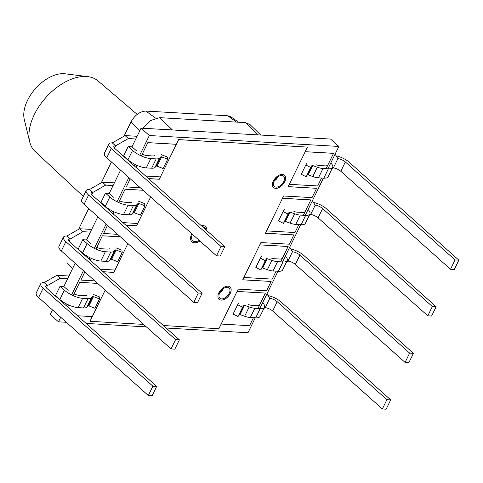 <?xml version="1.0" encoding="UTF-8"?>
<svg xmlns="http://www.w3.org/2000/svg" width="483" height="483" viewBox="0 0 483 483"><rect width="100%" height="100%" fill="white"/><g stroke="black" fill="none" stroke-linecap="round" stroke-linejoin="round"><path stroke-width="0.72" d="M263.875 308.438L265.197 307.683L269.743 298.367L266.954 293.857M237.66 304.731L233.12 314.047L238.047 316.522L242.587 307.206L237.66 304.731L238.862 302.781M262.661 302.66A14.206 4.884 -154 0 1 264.491 307.176A14.206 4.884 -154 0 1 260.228 308.546L254.843 308.239A12.033 4.136 -154 0 1 249.18 306.94L244.555 305.28A1.002 0.344 26 0 0 243.794 305.256L242.587 307.206M264.491 307.176L259.951 316.492A14.206 4.884 -154 0 1 255.688 317.862L250.297 317.554A12.033 4.136 -154 0 1 244.633 316.256L240.015 314.596A1.002 0.344 26 0 0 239.248 314.572L238.047 316.522M259.534 304.761A8.688 2.989 -154 0 1 256.926 305.6L251.534 305.286A6.514 2.24 -154 0 1 248.467 304.586M269.743 298.367A5.796 1.992 26 0 1 277.194 301.694L386.913 399.67L382.367 408.986L386.159 409.204L390.699 399.888L280.985 301.911A11.314 3.888 26 0 0 268.041 295.614M277.194 301.694L272.647 311.01L382.367 408.986M272.647 311.01A5.796 1.992 26 0 0 265.197 307.683M386.913 399.67L390.699 399.888M136.321 150.654L131.986 146.784L128.194 146.566L123.654 155.876L127.989 159.746A14.206 4.884 26 0 0 146.258 167.909L151.644 168.217A12.033 4.136 26 0 0 154.983 167.444L156.269 166.122A1.002 0.344 -154 0 1 157.084 166.188L163.121 168.555L167.667 159.239L161.63 156.872L157.084 166.188M135.795 138.971L128.363 138.543L115.6 145.836L112.297 142.89L125.061 135.59L128.363 138.543M137.106 136.284L125.061 135.59M161.31 154.663L167.347 157.029L167.667 159.239M128.194 146.566L132.529 150.436A14.206 4.884 26 0 0 150.799 158.593L156.19 158.907A12.033 4.136 26 0 0 159.529 158.128L160.809 156.806A1.002 0.344 -154 0 1 161.63 156.872M142.207 154.24A8.688 2.989 26 0 0 147.496 155.641L152.882 155.955A6.514 2.24 26 0 0 154.693 155.532M108.904 143.976A11.314 3.888 -154 0 0 111.301 148.486L221.021 246.463L216.475 255.779L106.761 157.802A11.314 3.888 -154 0 1 104.364 153.292L108.904 143.976A11.314 3.888 -154 0 1 112.297 142.89M216.475 255.779L220.266 255.996L224.812 246.68L221.021 246.463M114.495 148.112L115.6 145.836A5.796 1.992 -154 0 0 113.867 146.397A5.796 1.992 -154 0 0 115.093 148.71L224.812 246.68M90.889 243.8L86.554 239.93L82.762 239.713L78.222 249.029L82.557 252.899A14.206 4.884 26 0 0 100.826 261.061L106.212 261.369A12.033 4.136 26 0 0 109.55 260.591L110.836 259.268A1.002 0.344 -154 0 1 111.651 259.341L117.689 261.708L122.235 252.392L116.198 250.025L111.651 259.341M90.363 232.124L82.931 231.695L70.168 238.988L66.865 236.036L79.629 228.743L82.931 231.695M91.673 229.437L79.629 228.743M115.878 247.815L121.915 250.182L122.235 252.392M82.762 239.713L87.097 243.583A14.206 4.884 26 0 0 105.366 251.746L110.758 252.054A12.033 4.136 26 0 0 114.097 251.275L115.377 249.953A1.002 0.344 -154 0 1 116.198 250.025M96.775 247.387A8.688 2.989 26 0 0 102.064 248.793L107.449 249.101A6.514 2.24 26 0 0 109.261 248.685M63.472 237.129A11.314 3.888 -154 0 0 65.869 241.639L175.589 339.615L171.042 348.931L61.329 250.955A11.314 3.888 -154 0 1 58.932 246.445L63.472 237.129A11.314 3.888 -154 0 1 66.865 236.036M171.042 348.931L174.834 349.149L179.38 339.833L175.589 339.615M69.063 241.259L70.168 238.988A5.796 1.992 -154 0 0 68.435 239.55A5.796 1.992 -154 0 0 69.661 241.856L179.38 339.833M83.33 196.418L35.06 151.39A47.256 28.165 -48.2 0 1 29.698 141.845L24.283 119.47A33.11 19.737 -48.2 0 1 27.537 100.325A33.11 19.737 -48.2 0 1 65.066 73.796L87.912 76.658A47.256 28.165 -48.2 0 1 98.001 80.903L137.178 114.386M29.698 141.845A47.256 28.165 -48.2 0 1 34.341 114.519A47.256 28.165 -48.2 0 1 87.912 76.658M142.871 128.255L150.871 120.418L159.716 117.671L172.425 129.957M258.133 134.896L245.388 122.61L159.716 117.671M245.388 122.61L249.953 124.511L260.748 135.047M219.843 292.589A5.518 3.29 131.8 0 0 223.454 288.544M274.362 180.805A5.518 3.29 131.8 0 0 277.973 176.766M236.537 122.096L227.819 115.793L230.753 116.717L238.499 122.211M139.786 130.796L130.929 122.018C134.872 115.081 139.853 111.428 145.872 111.072L227.819 115.793M145.872 111.072L155.695 118.196M78.584 229.34L88.721 208.559M101.303 182.761L111.434 161.98M124.016 136.188L130.929 122.018M309.307 215.285L310.629 214.53L315.176 205.215L312.386 200.711M283.092 211.584L278.552 220.9L283.479 223.375L288.019 214.06L283.092 211.584L284.294 209.634M308.094 209.513A14.206 4.884 -154 0 1 309.923 214.029A14.206 4.884 -154 0 1 305.661 215.4L300.275 215.086A12.033 4.136 -154 0 1 294.612 213.794L289.987 212.128A1.002 0.344 26 0 0 289.226 212.109L288.019 214.06M309.923 214.029L305.383 223.345A14.206 4.884 -154 0 1 301.12 224.716L295.729 224.402A12.033 4.136 -154 0 1 290.066 223.104L285.447 221.443A1.002 0.344 26 0 0 284.68 221.425L283.479 223.375M304.966 211.608A8.688 2.989 -154 0 1 302.358 212.448L296.967 212.134A6.514 2.24 -154 0 1 293.906 211.433M315.176 205.215A5.796 1.992 26 0 1 322.626 208.547L432.345 306.518L427.799 315.834L431.591 316.051L436.131 306.741L326.417 208.765A11.314 3.888 26 0 0 313.473 202.462M322.626 208.547L318.08 217.863L427.799 315.834M318.08 217.863A5.796 1.992 26 0 0 310.629 214.53M432.345 306.518L436.131 306.741M286.594 261.864L287.916 261.11L292.457 251.794L289.673 247.284M260.379 258.157L255.833 267.473L260.76 269.949L265.306 260.633L260.379 258.157L261.581 256.207M285.381 256.087A14.206 4.884 -154 0 1 287.21 260.603A14.206 4.884 -154 0 1 282.947 261.973L277.556 261.665A12.033 4.136 -154 0 1 271.893 260.367L267.274 258.707A1.002 0.344 26 0 0 266.507 258.683L265.306 260.633M287.21 260.603L282.664 269.919A14.206 4.884 -154 0 1 278.401 271.289L273.016 270.975A12.033 4.136 -154 0 1 267.353 269.683L262.728 268.017A1.002 0.344 26 0 0 261.967 267.999L260.76 269.949M282.247 258.182A8.688 2.989 -154 0 1 279.645 259.021L274.253 258.713A6.514 2.24 -154 0 1 271.186 258.013M292.457 251.794A5.796 1.992 26 0 1 299.907 255.121L409.626 353.097L405.086 362.413L408.872 362.63L413.418 353.315L303.698 255.338A11.314 3.888 26 0 0 290.754 249.035M299.907 255.121L295.367 264.436L405.086 362.413M295.367 264.436A5.796 1.992 26 0 0 287.916 261.11M409.626 353.097L413.418 353.315M332.026 168.712L333.348 167.957L337.889 158.641L335.105 154.131M305.811 165.005L301.265 174.321L306.192 176.796L310.738 167.48L305.811 165.005L307.013 163.055M330.813 162.934A14.206 4.884 -154 0 1 332.642 167.45A14.206 4.884 -154 0 1 328.38 168.821L322.988 168.513A12.033 4.136 -154 0 1 317.325 167.215L312.706 165.554A1.002 0.344 26 0 0 311.94 165.53L310.738 167.48M332.642 167.45L328.096 176.766A14.206 4.884 -154 0 1 323.833 178.136L318.448 177.829A12.033 4.136 -154 0 1 312.785 176.53L308.16 174.87A1.002 0.344 26 0 0 307.399 174.846L306.192 176.796M327.679 165.035A8.688 2.989 -154 0 1 325.077 165.874L319.686 165.56A6.514 2.24 -154 0 1 316.619 164.86M337.889 158.641A5.796 1.992 26 0 1 345.339 161.968L455.058 259.945L450.518 269.26L454.304 269.478L458.85 260.162L349.131 162.191A11.314 3.888 26 0 0 336.186 155.888M345.339 161.968L340.799 171.284L450.518 269.26M340.799 171.284A5.796 1.992 26 0 0 333.348 167.957M455.058 259.945L458.85 260.162M68.169 290.38L63.841 286.51L60.049 286.286L55.503 295.602L59.838 299.472A14.206 4.884 26 0 0 78.107 307.635L83.499 307.943A12.033 4.136 26 0 0 86.837 307.17L88.117 305.848A1.002 0.344 -154 0 1 88.938 305.914L94.976 308.281L99.516 298.965L93.479 296.598L88.938 305.914M67.65 278.697L60.218 278.268L47.455 285.562L44.146 282.615L56.909 275.316L60.218 278.268M68.96 276.01L56.909 275.316M93.159 294.389L99.196 296.755L99.516 298.965M60.049 286.286L64.384 290.156A14.206 4.884 26 0 0 82.653 298.319L88.039 298.633A12.033 4.136 26 0 0 91.378 297.854L92.664 296.532A1.002 0.344 -154 0 1 93.479 296.598M74.056 293.966A8.688 2.989 26 0 0 79.345 295.367L84.736 295.681A6.514 2.24 26 0 0 86.542 295.258M40.759 283.702A11.314 3.888 -154 0 0 43.156 288.212L152.869 386.189L148.329 395.505L38.61 297.528A11.314 3.888 -154 0 1 36.213 293.018L40.759 283.702A11.314 3.888 -154 0 1 44.146 282.615M148.329 395.505L152.121 395.722L156.661 386.406L152.869 386.189M46.344 287.838L47.455 285.562A5.796 1.992 -154 0 0 45.716 286.123A5.796 1.992 -154 0 0 46.942 288.436L156.661 386.406M113.608 197.227L109.273 193.357L105.481 193.14L100.935 202.455L105.27 206.326A14.206 4.884 26 0 0 123.539 214.482L128.931 214.796A12.033 4.136 26 0 0 132.27 214.017L133.549 212.695A1.002 0.344 -154 0 1 134.371 212.768L140.408 215.134L144.948 205.818L138.911 203.452L134.371 212.768M113.082 185.544L105.65 185.116L92.887 192.415L89.578 189.463L102.342 182.169L105.65 185.116M114.393 182.858L102.342 182.169M138.591 201.242L144.628 203.609L144.948 205.818M105.481 193.14L109.816 197.01A14.206 4.884 26 0 0 128.086 205.166L133.471 205.48A12.033 4.136 26 0 0 136.81 204.701L138.096 203.379A1.002 0.344 -154 0 1 138.911 203.452M119.488 200.813A8.688 2.989 26 0 0 124.777 202.22L130.168 202.528A6.514 2.24 26 0 0 131.974 202.105M86.191 190.556A11.314 3.888 -154 0 0 88.588 195.066L198.302 293.036L193.761 302.352L84.042 204.381A11.314 3.888 -154 0 1 81.645 199.865L86.191 190.556A11.314 3.888 -154 0 1 89.578 189.463M193.761 302.352L197.553 302.575L202.093 293.259L198.302 293.036M91.776 194.685L92.887 192.415A5.796 1.992 -154 0 0 91.148 192.971A5.796 1.992 -154 0 0 92.374 195.283L202.093 293.259M199.25 240.395A8.827 5.265 -48.2 0 1 195.029 241.591A8.827 5.265 -48.2 0 1 192.783 240.721A8.827 5.265 -48.2 0 1 192.379 234.261M276.149 187.126A6.895 4.112 -48.2 0 1 274.392 186.45A6.895 4.112 -48.2 0 1 274.99 179.761A6.895 4.112 -48.2 0 1 281.824 175.48A6.895 4.112 -48.2 0 1 283.581 176.162A6.895 4.112 -48.2 0 1 282.99 182.846A6.895 4.112 -48.2 0 1 276.149 187.126M221.631 298.905A6.895 4.112 -48.2 0 1 219.874 298.228A6.895 4.112 -48.2 0 1 220.471 291.539A6.895 4.112 -48.2 0 1 227.306 287.264A6.895 4.112 -48.2 0 1 229.063 287.94A6.895 4.112 -48.2 0 1 228.465 294.63A6.895 4.112 -48.2 0 1 221.631 298.905M282.501 198.265L310.835 199.896L303.384 215.267M135.826 167.221L136.786 165.252M141.332 155.937L147.822 142.624L176.253 144.26L178.523 139.605L307.46 147.086L178.589 139.665L159.281 179.253L148.613 178.638M90.393 260.373L91.353 258.405M95.9 249.089L102.39 235.776L120.364 236.809M265.439 293.078L237.056 291.442L265.402 293.048L257.952 308.42M202.431 226.696A8.827 5.265 -48.2 0 1 204.544 227.553A8.827 5.265 -48.2 0 1 205.631 229.558M139.75 155.188L149.338 135.53L338.855 146.446L327.951 168.796M66.328 322.282L58.473 321.829L60.701 317.259M66.322 305.733L67.059 304.224M71.599 294.914L83.42 270.679M89.035 259.16L89.772 257.65M94.318 248.334L106.133 224.106M111.754 212.586L112.491 211.077M117.031 201.761L128.852 177.533M134.467 166.013L135.204 164.504M255.259 317.838L247.99 332.745L166.164 328.035M146.367 326.894L86.131 323.423M323.411 178.112L305.238 215.376M300.692 224.686L282.519 261.949M277.979 271.265L259.806 308.522M67.68 306.947L68.64 304.978M73.181 295.662L79.677 282.35L97.644 283.388M113.113 213.8L114.073 211.826M118.613 202.51L125.109 189.203L143.077 190.236M305.214 151.692L333.554 153.322L326.103 168.694M259.782 244.839L288.122 246.475L280.671 261.84M131.986 146.784L141.072 128.152L330.589 139.068L338.855 146.446M58.473 321.829L50.208 314.451L52.442 309.881M58.057 298.361L58.22 298.029M63.841 286.51L75.155 263.301M80.776 251.782L80.939 251.456M86.554 239.93L97.874 216.728M103.489 205.209L103.652 204.877M109.273 193.357L120.587 170.155M126.208 158.635L126.371 158.303M149.338 135.53L141.072 128.152M253.412 317.729L249.536 325.681L221.154 324.045M92.283 316.625L77.564 315.773M67.711 306.977L68.677 304.996M73.223 295.681L79.677 282.35M79.707 282.38L97.675 283.412M114.996 270.045L100.277 269.2M90.43 260.403L91.396 258.423M95.936 249.107L102.39 235.776M102.426 235.807L120.394 236.839M137.715 223.472L122.996 222.627M113.143 213.83L114.109 211.844M118.655 202.528L125.109 189.203M125.139 189.227L143.113 190.266M160.428 176.899L145.709 176.047M135.862 167.251L136.828 165.271M141.368 155.955L147.822 142.624M147.858 142.654L176.331 144.296M305.202 151.716L333.584 153.352M321.557 178.01L317.681 185.955L289.299 184.319M282.489 198.296L310.871 199.926M298.844 224.583L294.968 232.528L266.586 230.898M259.769 244.869L288.152 246.505M276.125 271.156L272.249 279.108L243.867 277.471M191.896 241.784A10.209 6.086 131.8 0 0 194.462 242.756A10.209 6.086 131.8 0 0 199.938 241.005M206.881 230.675A10.209 6.086 131.8 0 0 205.529 226.581A10.209 6.086 131.8 0 0 202.932 225.579A10.209 6.086 131.8 0 0 201.314 225.7M191.757 233.706A10.209 6.086 131.8 0 0 191.932 241.814A10.209 6.086 131.8 0 0 194.528 242.816A10.209 6.086 131.8 0 0 200.004 241.065M218.986 299.291A8.277 4.933 131.8 0 0 221.063 300.07A8.277 4.933 131.8 0 0 229.25 294.968A8.277 4.933 131.8 0 0 230.017 286.938M227.94 286.159A8.277 4.933 131.8 0 0 219.735 291.291A8.277 4.933 131.8 0 0 219.022 299.315A8.277 4.933 131.8 0 0 221.129 300.13A8.277 4.933 131.8 0 0 229.334 294.998A8.277 4.933 131.8 0 0 230.047 286.968A8.277 4.933 131.8 0 0 227.94 286.159M273.505 187.507A8.277 4.933 131.8 0 0 275.582 188.292A8.277 4.933 131.8 0 0 283.769 183.184A8.277 4.933 131.8 0 0 284.535 175.16M282.458 174.375A8.277 4.933 131.8 0 0 274.253 179.513A8.277 4.933 131.8 0 0 273.541 187.537A8.277 4.933 131.8 0 0 275.648 188.352A8.277 4.933 131.8 0 0 283.853 183.214A8.277 4.933 131.8 0 0 284.565 175.19A8.277 4.933 131.8 0 0 282.458 174.375M105.203 290.132L89.995 321.31L143.566 324.395M163.363 325.536L218.865 328.73L238.179 289.142L266.604 290.778L271.15 281.462L242.72 279.826L260.892 242.569L289.323 244.205L293.863 234.889L265.439 233.253L283.612 195.989L312.036 197.625L316.582 188.316L288.152 186.673L307.46 147.086M130.271 178.801L126.311 186.933L140.275 187.736M150.636 196.979L136.562 225.827L125.894 225.211M107.558 225.38L103.591 233.506L117.562 234.309M127.917 243.559L113.849 272.406L103.181 271.79M84.839 271.953L80.878 280.08L94.843 280.883M92.187 316.619L89.995 321.31M84.773 271.893L80.878 280.08M114.906 270.039L113.783 272.346L103.114 271.73M107.492 225.32L103.591 233.506M137.619 223.466L136.496 225.766L125.828 225.156M130.205 178.74L126.311 186.933M160.338 176.893L159.215 179.193L148.547 178.577M316.582 188.316L288.176 186.625M293.863 234.889L265.463 233.198M271.15 281.462L242.744 279.772M206.815 230.614A10.209 6.086 131.8 0 0 205.492 226.551M239.248 314.572L243.794 305.256M240.015 314.596L244.555 305.28M244.633 316.256L249.18 306.94M250.297 317.554L254.843 308.239M255.688 317.862L260.228 308.546M160.809 156.806L156.269 166.122M159.529 158.128L154.983 167.444M156.19 158.907L151.644 168.217M150.799 158.593L146.258 167.909M132.529 150.436L127.989 159.746M111.301 148.486L106.761 157.802M115.377 249.953L110.836 259.268M114.097 251.275L109.55 260.591M110.758 252.054L106.212 261.369M105.366 251.746L100.826 261.061M87.097 243.583L82.557 252.899M65.869 241.639L61.329 250.955M284.68 221.425L289.226 212.109M285.447 221.443L289.987 212.128M290.066 223.104L294.612 213.794M295.729 224.402L300.275 215.086M301.12 224.716L305.661 215.4M261.967 267.999L266.507 258.683M262.728 268.017L267.274 258.707M267.353 269.683L271.893 260.367M273.016 270.975L277.556 261.665M278.401 271.289L282.947 261.973M307.399 174.846L311.94 165.53M308.16 174.87L312.706 165.554M312.785 176.53L317.325 167.215M318.448 177.829L322.988 168.513M323.833 178.136L328.38 168.821M92.664 296.532L88.117 305.848M91.378 297.854L86.837 307.17M88.039 298.633L83.499 307.943M82.653 298.319L78.107 307.635M64.384 290.156L59.838 299.472M43.156 288.212L38.61 297.528M138.096 203.379L133.549 212.695M136.81 204.701L132.27 214.017M133.471 205.48L128.931 214.796M128.086 205.166L123.539 214.482M109.816 197.01L105.27 206.326M88.588 195.066L84.042 204.381M67.052 262.686L72.474 268.796"/></g></svg>
